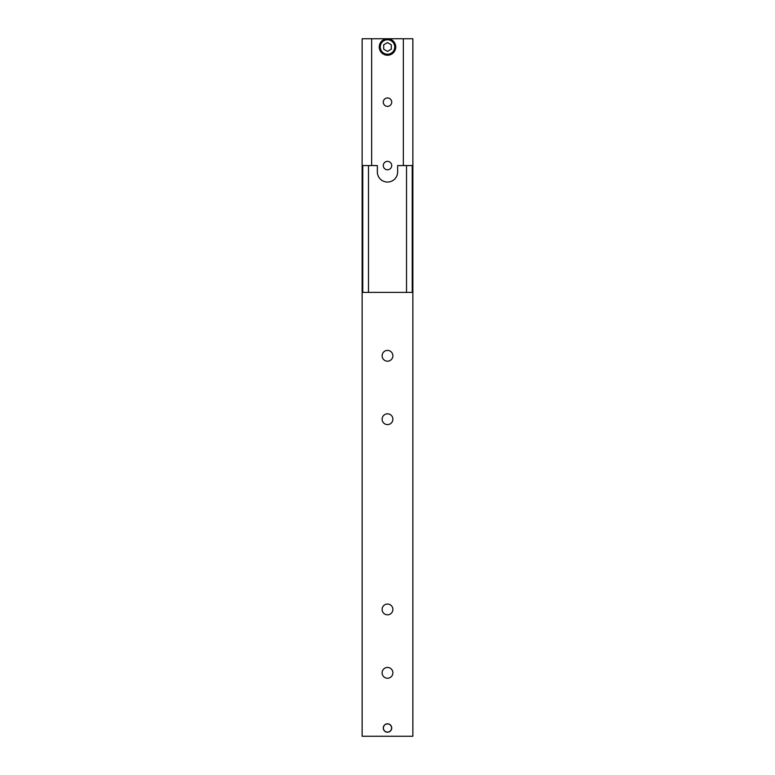 <?xml version="1.0" encoding="UTF-8"?>
<svg xmlns="http://www.w3.org/2000/svg" width="775" height="775" viewBox="0 0 775 775"><rect width="100%" height="100%" fill="white"/><g stroke="black" fill="none" stroke-linecap="round" stroke-linejoin="round"><path stroke-width="1.16" d="M412.232 165.569L397.643 165.569L397.643 171.905A10.143 10.143 0 0 1 387.5 182.057A10.143 10.143 0 0 1 377.357 171.905L377.357 165.569L362.138 165.569L362.138 292.388L412.862 292.388L412.862 165.569L412.232 165.569L412.232 292.388M362.768 292.388L362.768 165.569M368.474 292.388L368.474 165.569M406.526 292.388L406.526 165.569M391.714 728.006A4.214 4.214 0 0 1 387.5 732.22A4.214 4.214 0 0 1 383.286 728.006A4.214 4.214 0 0 1 387.5 723.792A4.214 4.214 0 0 1 391.714 728.006A4.214 4.214 0 0 0 387.5 723.792A4.214 4.214 0 0 0 383.286 728.006A4.214 4.214 0 0 0 387.5 732.22A4.214 4.214 0 0 0 391.714 728.006M392.886 672.845A5.386 5.386 0 0 1 387.5 678.232A5.386 5.386 0 0 1 382.114 672.845A5.386 5.386 0 0 1 387.5 667.449A5.386 5.386 0 0 1 392.886 672.845M392.886 609.431A5.386 5.386 0 0 1 387.5 614.817A5.386 5.386 0 0 1 382.114 609.431A5.386 5.386 0 0 1 387.5 604.045A5.386 5.386 0 0 1 392.886 609.431M392.886 355.793A5.386 5.386 0 0 1 387.5 361.189A5.386 5.386 0 0 1 382.114 355.793A5.386 5.386 0 0 1 387.5 350.407A5.386 5.386 0 0 1 392.886 355.793M392.886 419.207A5.386 5.386 0 0 1 387.5 424.593A5.386 5.386 0 0 1 382.114 419.207A5.386 5.386 0 0 1 387.5 413.811A5.386 5.386 0 0 1 392.886 419.207M387.5 723.908A4.098 4.098 0 0 1 391.598 728.006A4.098 4.098 0 0 1 387.5 732.104A4.098 4.098 0 0 1 383.402 728.006A4.098 4.098 0 0 1 387.5 723.908M362.138 292.388L362.138 736.25L412.862 736.25L412.862 292.388M383.286 102.155A4.214 4.214 0 0 1 387.5 97.941A4.214 4.214 0 0 1 391.714 102.155A4.214 4.214 0 0 1 387.5 106.378A4.214 4.214 0 0 1 383.286 102.155M383.286 165.569A4.214 4.214 0 0 1 387.5 161.355A4.214 4.214 0 0 1 391.714 165.569A4.214 4.214 0 0 1 387.5 169.783A4.214 4.214 0 0 1 383.286 165.569M379.256 46.994A8.244 8.244 0 0 0 387.5 55.238A8.244 8.244 0 0 0 395.744 46.994A8.244 8.244 0 0 0 387.5 38.75A8.244 8.244 0 0 0 379.256 46.994A8.244 8.244 0 0 1 387.5 38.75L362.138 38.75L362.138 165.569M391.307 49.193L387.5 51.392L383.693 49.193L383.693 44.795L387.5 42.596L391.307 44.795L391.307 49.193M412.862 165.569L412.862 38.75L387.5 38.75A8.244 8.244 0 0 1 395.744 46.994M371.651 165.569L371.651 38.75M403.349 38.75L403.349 165.569M387.5 39.767A7.227 7.227 0 0 0 380.273 46.994A7.227 7.227 0 0 0 387.5 54.221A7.227 7.227 0 0 0 394.727 46.994A7.227 7.227 0 0 0 387.5 39.767"/></g></svg>
